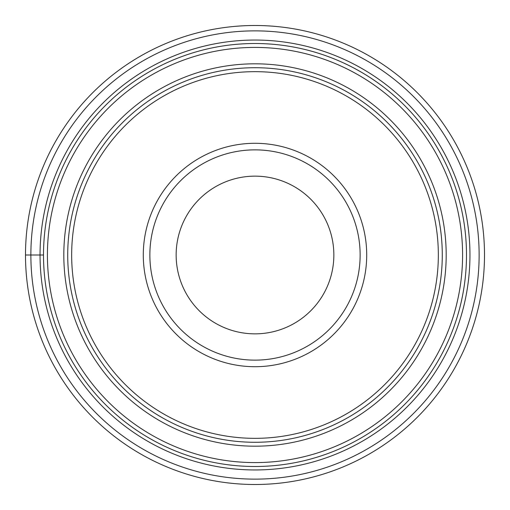 <?xml version="1.0" encoding="UTF-8"?>
<svg xmlns="http://www.w3.org/2000/svg" width="510" height="510" viewBox="0 0 510 510"><rect width="100%" height="100%" fill="white"/><g stroke="black" fill="none" stroke-linecap="round" stroke-linejoin="round"><path stroke-width="0.76" d="M484.5 255A229.5 229.5 0 0 0 255 25.5A229.5 229.5 0 0 0 25.5 255A229.5 229.5 0 0 0 255 484.5A229.5 229.5 0 0 0 484.5 255M71.661 255A183.339 183.339 0 0 0 255 438.339A183.339 183.339 0 0 0 438.339 255A183.339 183.339 0 0 0 255 71.661A183.339 183.339 0 0 0 71.661 255M442.278 255A187.278 187.278 0 0 0 255 67.722A187.278 187.278 0 0 0 67.722 255A187.278 187.278 0 0 0 255 442.278A187.278 187.278 0 0 0 442.278 255M466.491 255A211.491 211.491 180 0 0 255 43.509A211.491 211.491 180 0 0 43.509 255A211.491 211.491 -0 0 0 255 466.491A211.491 211.491 -0 0 0 466.491 255M143.291 255A111.709 111.709 0 0 0 255 366.709A111.709 111.709 0 0 0 366.709 255A111.709 111.709 0 0 0 255 143.291A111.709 111.709 0 0 0 143.291 255M149.863 255A105.136 105.136 0 0 1 255 149.863A105.136 105.136 0 0 1 360.136 255A105.136 105.136 0 0 0 255 149.863A105.136 105.136 0 0 0 149.863 255A105.136 105.136 0 0 0 255 360.136A105.136 105.136 0 0 0 360.136 255A105.136 105.136 0 0 1 255 360.136A105.136 105.136 0 0 1 149.863 255A105.136 105.136 0 0 0 255 360.136A105.136 105.136 0 0 0 360.136 255M176.148 255A78.852 78.852 0 0 0 255 333.852A78.852 78.852 0 0 0 333.852 255A78.852 78.852 0 0 0 255 176.148A78.852 78.852 0 0 0 176.148 255M25.5 255L43.509 255M30.868 255A224.132 224.132 0 0 1 255 30.868A224.132 224.132 0 0 1 479.132 255A224.132 224.132 0 0 1 255 479.132A224.132 224.132 0 0 1 30.868 255M469.952 255A214.952 214.952 0 0 0 255 40.048A214.952 214.952 0 0 0 40.048 255A214.952 214.952 0 0 0 255 469.952A214.952 214.952 0 0 0 469.952 255M63.814 254.815A191.186 191.186 0 0 0 254.904 446.186A191.186 191.186 0 0 0 446.186 255A191.186 191.186 0 0 0 255.096 63.814A191.186 191.186 0 0 0 63.814 254.815M462.583 255A207.583 207.583 180 0 1 255 462.583A207.583 207.583 180 0 1 47.417 255A207.583 207.583 0 0 1 255 47.417A207.583 207.583 0 0 1 462.583 255"/></g></svg>
